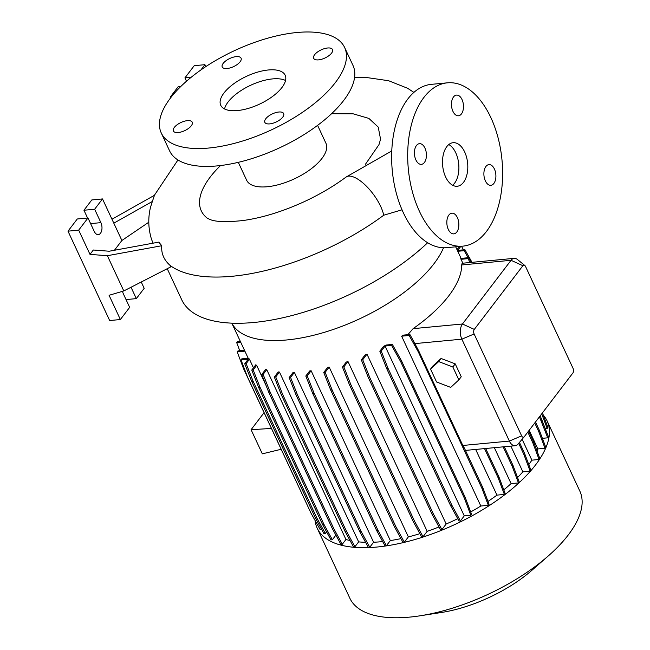 <?xml version="1.0" encoding="UTF-8"?>
<svg xmlns="http://www.w3.org/2000/svg" width="650" height="650" viewBox="0 0 650 650"><rect width="100%" height="100%" fill="white"/><g stroke="black" fill="none" stroke-linecap="round" stroke-linejoin="round"><path stroke-width="0.97" d="M463.491 182.357A21.873 12.545 84.6 0 0 466.602 157.373A21.873 12.545 84.6 0 0 453.099 142.707A21.873 12.545 84.6 0 0 446.818 146.607A21.873 12.545 84.6 0 0 443.706 171.592A21.873 12.545 84.6 0 0 457.21 186.257A21.873 12.545 84.6 0 0 463.491 182.357M452.619 185.242A21.873 12.545 84.6 0 0 454.577 183.202A21.873 12.545 84.6 0 0 458.477 162.077A21.873 12.545 84.6 0 0 448.776 144.56M187.338 120.656A10.392 4.485 -25 0 0 177.084 124.784A10.392 4.485 -25 0 0 173.396 130.975A10.392 4.485 -25 0 0 178.287 132.519A10.392 4.485 -25 0 0 188.549 128.391A10.392 4.485 -25 0 0 192.229 122.2A10.392 4.485 -25 0 0 187.338 120.656M236.178 56.631A10.392 4.485 -25 0 0 225.924 60.759A10.392 4.485 -25 0 0 222.235 66.958A10.392 4.485 -25 0 0 227.126 68.494A10.392 4.485 -25 0 0 237.388 64.374A10.392 4.485 -25 0 0 241.069 58.175A10.392 4.485 -25 0 0 236.178 56.631M327.616 47.994A10.392 4.485 -25 0 0 317.354 52.122A10.392 4.485 -25 0 0 313.674 58.321A10.392 4.485 -25 0 0 318.565 59.865A10.392 4.485 -25 0 0 328.827 55.737A10.392 4.485 -25 0 0 332.507 49.538A10.392 4.485 -25 0 0 327.616 47.994M278.777 112.019A10.392 4.485 -25 0 0 268.515 116.147A10.392 4.485 -25 0 0 264.834 122.346A10.392 4.485 -25 0 0 269.726 123.882A10.392 4.485 -25 0 0 279.979 119.763A10.392 4.485 -25 0 0 283.668 113.563A10.392 4.485 -25 0 0 278.777 112.019M493.854 183.454A10.392 5.956 84.6 0 0 495.332 171.584A10.392 5.956 84.6 0 0 488.914 164.621A10.392 5.956 84.6 0 0 485.932 166.465A10.392 5.956 84.6 0 0 484.453 178.336A10.392 5.956 84.6 0 0 490.872 185.307A10.392 5.956 84.6 0 0 493.854 183.454M461.435 113.929A10.392 5.956 84.6 0 0 462.914 102.058A10.392 5.956 84.6 0 0 456.495 95.095A10.392 5.956 84.6 0 0 453.513 96.947A10.392 5.956 84.6 0 0 452.034 108.81A10.392 5.956 84.6 0 0 458.445 115.781A10.392 5.956 84.6 0 0 461.435 113.929M424.385 162.5A10.392 5.956 84.6 0 0 425.856 150.629A10.392 5.956 84.6 0 0 419.445 143.666A10.392 5.956 84.6 0 0 416.463 145.511A10.392 5.956 84.6 0 0 414.984 157.381A10.392 5.956 84.6 0 0 421.395 164.352A10.392 5.956 84.6 0 0 424.385 162.5M456.804 232.018A10.392 5.956 84.6 0 0 458.282 220.155A10.392 5.956 84.6 0 0 451.864 213.184A10.392 5.956 84.6 0 0 448.882 215.036A10.392 5.956 84.6 0 0 447.403 226.907A10.392 5.956 84.6 0 0 453.814 233.87A10.392 5.956 84.6 0 0 456.804 232.018M167.229 268.694L181.716 299.764A153.099 66.154 -25 0 0 253.784 322.481A153.099 66.154 -25 0 0 427.651 242.743M402.025 209.812L383.744 215.215A153.099 66.154 155 0 1 232.237 276.266A153.099 66.154 155 0 1 170.251 265.558C163.93 260.016 161.102 253.411 161.769 245.732L107.364 255.71L123.801 290.948L170.852 266.841L170.251 265.558M231.839 323.156A117.577 50.806 -25 0 0 286.861 339.95A117.577 50.806 -25 0 0 443.511 247.764M315.063 520.439A126.856 54.811 -25 0 0 317.208 528.214L349.879 598.293A126.856 54.811 -25 0 0 409.598 617.118A126.856 54.811 -25 0 0 419.924 615.818A126.856 54.811 -25 0 0 548.226 555.994A126.856 54.811 -25 0 0 579.824 491.067L547.146 420.997A126.856 54.811 -25 0 0 543.294 415.147M317.208 528.214A126.856 54.811 -25 0 0 376.919 547.04A126.856 54.811 -25 0 0 502.174 496.665A126.856 54.811 -25 0 0 547.146 420.997M419.924 615.818L441.244 612.519A89.733 38.773 -25 0 0 532.001 570.204L548.226 555.994M238.298 162.338L246.651 180.253A43.745 18.899 -25 0 0 267.239 186.745A43.745 18.899 -25 0 0 310.432 169.374A43.745 18.899 -25 0 0 325.942 143.276L317.59 125.369M331.451 113.823A97.793 42.258 -25 0 1 332.524 113.718L353.202 113.831L368.867 118.406L378.227 127.091L380.559 139.197L378.983 144.625L365.438 164.279M161.273 133.006L169.609 150.889A101.156 43.704 -25 0 0 217.23 165.896A101.156 43.704 -25 0 0 317.102 125.726A101.156 43.704 -25 0 0 352.966 65.382L344.63 47.507A101.156 43.704 -25 0 0 297.017 32.5A101.156 43.704 -25 0 0 197.137 72.67A101.156 43.704 -25 0 0 161.273 133.006A101.156 43.704 -25 0 0 208.894 148.021A101.156 43.704 -25 0 0 308.766 107.851A101.156 43.704 -25 0 0 344.63 47.507M268.434 69.964A35.539 15.356 -25 0 0 233.342 84.078A35.539 15.356 -25 0 0 220.74 105.284A35.539 15.356 -25 0 0 237.469 110.557A35.539 15.356 -25 0 0 272.561 96.444A35.539 15.356 -25 0 0 285.163 75.237A35.539 15.356 -25 0 0 268.434 69.964M285.545 80.502A35.539 15.356 -25 0 0 272.602 78.902A35.539 15.356 -25 0 0 224.534 108.956M148.793 222.227L121.891 240.492L102.505 198.933L94.648 209.235L100.896 222.641A7.654 4.388 -95.4 0 1 100.482 233.269A7.654 4.388 -95.4 0 1 98.288 234.634A7.654 4.388 -95.4 0 1 94.234 231.384L87.978 217.977L78.691 230.149L89.993 254.386L107.364 255.71M447.444 82.826L431.389 84.346A82.022 47.052 84.6 0 0 407.842 98.962A82.022 47.052 84.6 0 0 396.175 192.652A82.022 47.052 84.6 0 0 446.818 247.658L462.865 246.139A82.022 47.052 84.6 0 0 486.419 231.522A82.022 47.052 84.6 0 0 498.087 137.832A82.022 47.052 84.6 0 0 447.444 82.826A82.022 47.052 84.6 0 0 423.898 97.443A82.022 47.052 84.6 0 0 412.23 191.132A82.022 47.052 84.6 0 0 462.865 246.139M373.588 542.246L369.761 547.259L361.27 531.708L297.521 394.997L290.574 377.431L294.393 372.418L373.588 542.246A117.577 50.806 -25 0 0 380.965 541.742A117.577 50.806 -25 0 0 382.671 541.572M311.131 370.744A117.577 50.806 155 0 1 309.668 370.963L305.809 376.017L307.214 375.887L311.131 370.744L390.325 540.572A117.577 50.806 -25 0 0 400.936 538.622M329.168 367.071A117.577 50.806 155 0 1 327.567 367.469L323.749 372.474L325.146 372.344L329.168 367.071L408.363 536.9A117.577 50.806 -25 0 0 419.892 533.683M347.969 361.498A117.577 50.806 155 0 1 346.223 362.091L342.444 367.039L343.842 366.909L347.969 361.498L427.164 531.326A117.577 50.806 -25 0 0 439.01 526.955M366.982 354.169A117.577 50.806 155 0 1 365.056 354.989L361.327 359.881L362.724 359.751L366.982 354.169L446.168 523.997A117.577 50.806 -25 0 0 457.738 518.7M386.124 345.036A117.577 50.806 155 0 1 383.5 346.401L379.827 351.211L381.225 351.081L385.068 346.044L464.262 515.872L470.803 515.255L471.551 514.272L465.278 497.575L401.529 360.864L392.364 344.443L386.124 345.036M470.681 511.956A117.577 50.806 -25 0 0 480.829 506.017L488.337 505.31L489.084 504.327L482.812 487.63L464.238 447.809A10.936 6.272 -95.4 0 1 462.816 445.469L418.852 351.187L413.392 340.779L409.89 334.498L403.358 335.116A117.577 50.806 155 0 1 401.635 336.188L480.829 506.017M518.31 443.763A10.936 6.272 -95.4 0 1 518.099 444.023A10.936 6.272 -95.4 0 1 515.174 445.713A10.936 6.272 -95.4 0 1 509.381 441.074L461.866 339.17A10.936 6.272 -95.4 0 1 462.459 323.993L511.046 260.301A10.936 6.272 -95.4 0 1 514.191 258.351L462.118 263.266L461.687 264.964A117.577 50.806 155 0 1 413.099 328.656L407.851 334.693M471.388 262.397L468.747 257.668L460.777 258.416A117.577 50.806 155 0 1 461.012 259.301L462.832 263.201M249.462 359.263A117.577 50.806 155 0 1 248.658 358.231L241.776 358.873L241.028 359.856L248.227 359.174L244.725 363.764L246.131 363.626L249.462 359.263L253.459 367.843M256.661 365.349A117.577 50.806 155 0 1 255.775 364.796L251.769 370.061L253.167 369.923L256.661 365.349L266.151 385.702M335.53 534.479L335.847 535.178A117.577 50.806 -25 0 0 335.936 535.226M266.752 369.663A117.577 50.806 155 0 1 265.696 369.338L261.731 374.538L263.136 374.408L266.752 369.663L345.946 539.492A117.577 50.806 -25 0 0 350.049 540.532M279.451 372.044A117.577 50.806 155 0 1 278.257 371.922L274.332 377.065L275.73 376.935L279.451 372.044L358.646 541.872A117.577 50.806 -25 0 0 365.584 542.311M294.393 372.418A117.577 50.806 155 0 1 293.061 372.466L289.169 377.561L290.574 377.431M475.662 449.442L496.957 495.121L504.384 494.423L505.131 493.439L498.859 476.743L485.68 448.5M487.988 501.418A117.577 50.806 -25 0 0 496.957 495.121M529.173 430.292L537.867 448.939L545.009 448.264L545.756 447.281L539.484 430.584L535.486 422.012M536.997 450.954A117.577 50.806 -25 0 0 537.867 448.939M503.782 489.848A117.577 50.806 -25 0 0 511.111 483.616L518.464 482.918L519.212 481.942L512.931 465.246L504.302 446.737M494.358 447.679L511.111 483.616M510.868 446.119L522.868 471.843L530.148 471.161L530.896 470.177L524.623 453.489L519.456 442.423M517.546 477.514A117.577 50.806 -25 0 0 522.868 471.843M528.791 464.579A117.577 50.806 -25 0 0 531.871 460.168L539.086 459.485L539.833 458.51L533.561 441.813L528.564 431.096M522.121 439.262L531.871 460.168M441.066 358.467L432.924 365.966L430.544 369.086L436.564 381.989L450.718 387.392L458.859 379.884L461.24 376.764L455.219 363.862L441.066 358.467L438.685 361.587L430.544 369.086M514.191 258.351A10.936 6.272 -95.4 0 1 517.384 259.464L524.786 265.468A3.283 1.877 84.6 0 0 522.884 265.72L474.297 329.404A3.283 1.877 84.6 0 0 474.118 333.962L521.633 435.858A3.283 1.877 84.6 0 0 524.249 436.743A3.283 1.877 84.6 0 0 524.314 436.662L572.902 372.97A3.283 1.877 84.6 0 0 573.081 368.42L525.566 266.524A3.283 1.877 84.6 0 0 524.786 265.468M264.062 412.685L251.079 429.707L262.332 453.838L281.133 449.288M271.408 428.431L251.079 429.707M122.558 291.314A7.654 4.388 -95.4 0 0 123.411 293.954L129.659 307.361L120.372 319.532L109.07 295.295L123.801 290.948M161.769 245.732L158.795 242.125L109.208 251.225L93.324 250.014L89.993 254.386M87.978 217.977L77.277 218.985L67.99 231.164L109.671 320.548L120.372 319.532M102.505 198.933L91.804 199.94L83.947 210.243L87.571 218.018M131.024 287.243L136.329 298.618L144.186 288.316L141.245 282.002M136.329 298.618L126.035 299.585M78.691 230.149L67.99 231.164M94.648 209.235L83.947 210.243M121.891 240.492L114.433 250.266M113.807 223.169L152.368 201.459L150.548 207.114C148.013 217.449 148.224 227.801 151.182 238.184A155.041 66.991 -25 0 0 153.205 243.157M152.368 201.459L154.456 195.293L111.971 219.221M205.822 66.601L204.921 64.675L194.22 65.691L184.933 77.87L186.493 81.218M180.919 86.361L178.263 86.604L170.406 96.915L170.755 97.663M191.181 77.277L184.933 77.87M204.921 64.675L200.899 69.956M171.421 96.817L170.406 96.915M220.545 165.539A97.793 42.258 -25 0 0 207.236 218.164L209.658 219.351C215.312 221.902 226.419 222.3 242.97 220.537C262.137 217.872 282.563 211.583 304.241 201.671C319.735 194.456 333.678 186.257 346.068 177.068A30.071 11.643 53.4 0 1 380.656 206.391A30.071 11.643 53.4 0 1 383.744 215.215M542.392 438.327L547.739 437.816L548.486 436.841L540.199 415.838M464.262 515.872L460.419 520.91L451.929 505.359L388.172 368.648L381.225 351.081M379.827 351.211L386.774 368.786L450.523 505.497L459.022 521.04L460.419 520.91M446.168 523.997L441.919 529.579L433.42 514.028L369.671 377.317L362.724 359.751M361.327 359.881L368.274 377.447L432.023 514.166L440.513 529.709L441.919 529.579M427.164 531.326L423.036 536.738L414.537 521.186L350.789 384.475L343.842 366.909M342.444 367.039L349.391 384.613L413.14 521.324L421.631 536.867L423.036 536.738M408.363 536.9L404.341 542.165L395.85 526.622L332.101 389.911L325.146 372.344M323.749 372.474L330.696 390.041L394.452 526.752L402.943 542.303L404.341 542.165M390.325 540.572L386.401 545.707L377.91 530.164L314.161 393.453L307.214 375.887M305.809 376.017L312.764 393.583L376.512 530.294L385.003 545.846L386.401 545.707M289.169 377.561L296.124 395.127L359.873 531.846L368.363 547.389L369.761 547.259M358.646 541.872L354.924 546.756L346.426 531.212L282.677 394.501L275.73 376.935M274.332 377.065L281.279 394.631L345.028 531.342L353.519 546.894L354.924 546.756M345.946 539.492L342.322 544.229L333.832 528.686L270.083 391.974L263.136 374.408M261.731 374.538L268.686 392.104L332.434 528.816L340.925 544.367L342.322 544.229M335.847 535.178L332.361 539.752L323.863 524.209L260.114 387.498L253.167 369.923M251.769 370.061L258.716 387.627L322.465 524.339L330.956 539.882L332.361 539.752M326.56 531.83L325.317 533.455L316.826 517.912L253.078 381.201L246.131 363.626M316.826 517.912L315.429 518.042L323.919 533.585L325.317 533.455M321.709 529.547L320.223 529.685L311.058 513.264L247.309 376.553L241.028 359.856M545.407 428.642L547.194 428.472L547.942 427.497L542.449 412.888M458.859 379.884L452.839 366.982L455.219 363.862M452.839 366.982L438.685 361.587M518.464 482.918L512.184 466.229L503.149 446.851M512.184 466.229L512.931 465.246M539.086 459.485L532.813 442.796L527.808 432.071M532.813 442.796L533.561 441.813M530.148 471.161L523.867 454.464L518.684 443.341M523.867 454.464L524.623 453.489M545.009 448.264L538.736 431.567L534.739 422.996M538.736 431.567L539.484 430.584M504.384 494.423L498.103 477.726L484.526 448.606M498.103 477.726L498.859 476.743M547.739 437.816L539.451 416.812M541.466 421.127L542.214 420.144M470.153 262.511L468 258.643L461.012 259.301M547.194 428.472L541.702 413.871M468 258.643L468.747 257.668M488.337 505.31L482.056 488.613L418.308 351.902L409.142 335.481L401.635 336.188M482.056 488.613L482.812 487.63M418.308 351.902L418.852 351.187M409.142 335.481L409.89 334.498M459.436 246.464L457.007 249.649M468.122 257.725L464.189 250.681L457.771 251.29M463.45 249.844L461.5 246.269M464.189 250.681L464.937 249.697L457.746 250.38L460.834 246.334M471.989 262.332L464.937 249.697M413.14 521.324L414.537 521.186M349.391 384.613L350.789 384.475M345.028 531.342L346.426 531.212M281.279 394.631L282.677 394.501M315.429 518.042L251.68 381.331L253.078 381.201M251.68 381.331L244.725 363.764M359.873 531.846L361.27 531.708M296.124 395.127L297.521 394.997M432.023 514.166L433.42 514.028M368.274 377.447L369.671 377.317M450.523 505.497L451.929 505.359M386.774 368.786L388.172 368.648M470.803 515.255L464.531 498.558L400.782 361.847L391.617 345.426L385.068 346.044M391.617 345.426L392.364 344.443M464.531 498.558L465.278 497.575M400.782 361.847L401.529 360.864M376.512 530.294L377.91 530.164M312.764 393.583L314.161 393.453M322.465 524.339L323.863 524.209M258.716 387.627L260.114 387.498M394.452 526.752L395.85 526.622M330.696 390.041L332.101 389.911M332.434 528.816L333.832 528.686M268.686 392.104L270.083 391.974M307.824 506.334L243.498 368.582L237.226 351.894L237.973 350.911L244.481 350.293M237.226 351.894L244.887 351.171M239.752 350.74L236.673 342.55L237.421 341.567L240.281 341.299M236.673 342.55L240.687 342.168M458.599 247.553L458.079 246.594M521.633 435.858L509.381 441.074L462.816 445.469M474.118 333.962L461.866 339.17L414.635 343.631M522.884 265.72L511.046 260.301L461.687 264.964M474.297 329.404L462.459 323.993L413.099 328.656M100.896 222.641L90.61 223.616M332.524 113.718A30.071 17.249 -95.4 0 1 332.459 113.327A30.071 17.249 -95.4 0 1 332.394 112.929M391.771 150.938L346.068 177.068M461.086 258.391L455.683 246.813M248.203 358.272L231.822 323.148M515.174 445.713L465.449 450.409M524.249 436.743L518.099 444.023M354.551 77.634L367.534 77.659L388.627 80.73L407.574 88.262L413.887 92.397M177.954 159.965L154.343 195.357"/></g></svg>
